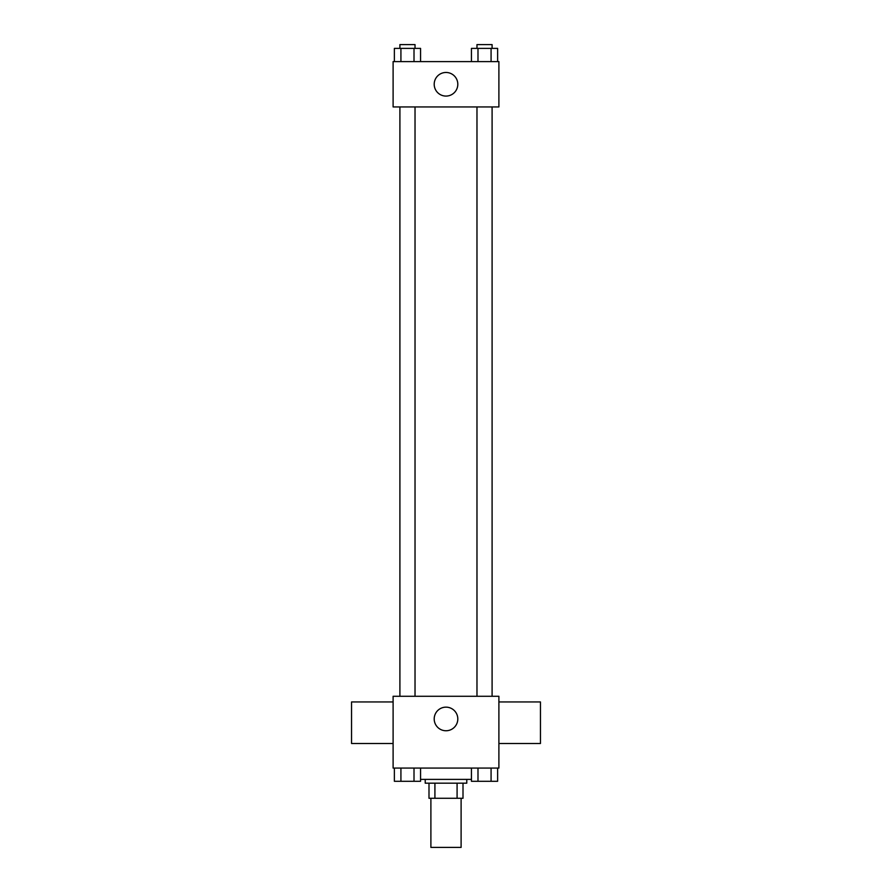 <?xml version="1.0" encoding="UTF-8"?>
<svg xmlns="http://www.w3.org/2000/svg" width="892" height="892" viewBox="0 0 892 892"><rect width="100%" height="100%" fill="white"/><g stroke="black" fill="none" stroke-linecap="round" stroke-linejoin="round"><path stroke-width="1.34" d="M430.892 798.284L430.892 847.4L461.108 847.4L461.108 798.284M457.083 783.176L457.083 798.284L428.996 798.284L428.996 783.176M457.083 798.284L463.004 798.284L463.004 783.176L463.004 798.284M466.784 779.396L466.784 783.176L425.216 783.176L425.216 779.396M434.917 783.176L434.917 798.284M420.556 779.396L471.444 779.396M498.896 768.068L393.104 768.068L393.104 696.284L498.896 696.284L498.896 768.068M457.808 718.952A11.808 11.808 0 0 1 440.102 729.177A11.808 11.808 0 0 1 440.102 708.727A11.808 11.808 0 0 1 457.808 718.952M498.896 743.504L540.452 743.504L540.452 701.948L498.896 701.948M393.104 701.948L351.548 701.948L351.548 743.504L393.104 743.504M476.975 696.284L476.975 106.94M415.025 106.94L415.025 696.284M498.896 106.94L393.104 106.94L393.104 61.604L498.896 61.604L498.896 106.94M457.808 84.272A11.808 11.808 0 0 1 440.102 94.496A11.808 11.808 0 0 1 440.102 74.047A11.808 11.808 0 0 1 457.808 84.272M497.625 61.604L497.625 48.38L471.444 48.38L471.444 61.604M491.079 48.38L491.079 61.604M477.989 48.38L477.989 61.604M476.975 48.38L476.975 44.6L492.094 44.6L492.094 48.38M420.556 61.604L420.556 48.38L394.375 48.38L394.375 61.604M414.011 48.38L414.011 61.604M400.921 48.38L400.921 61.604M399.906 48.38L399.906 44.6L415.025 44.6L415.025 48.38M497.625 768.068L497.625 781.292L471.444 781.292L471.444 768.068M491.079 768.068L491.079 781.292M477.989 768.068L477.989 781.292M492.094 781.292L476.975 781.292M420.556 768.068L420.556 781.292L394.375 781.292L394.375 768.068M414.011 768.068L414.011 781.292M400.921 768.068L400.921 781.292M415.025 781.292L399.906 781.292M492.094 696.284L492.094 106.94M399.906 106.94L399.906 696.284"/></g></svg>
